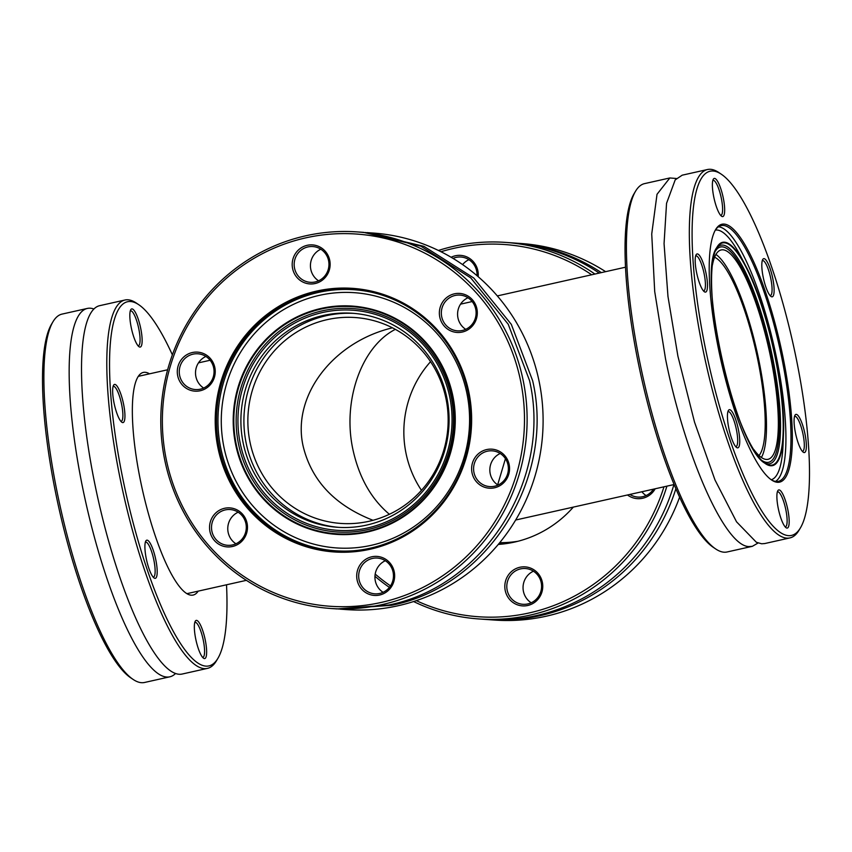 <?xml version="1.0" encoding="UTF-8"?>
<svg xmlns="http://www.w3.org/2000/svg" width="852" height="852" viewBox="0 0 852 852"><rect width="100%" height="100%" fill="white"/><g stroke="black" fill="none" stroke-linecap="round" stroke-linejoin="round"><path stroke-width="1.28" d="M758.088 543.001L752.337 546.324L749.27 546.547C725.478 547.325 685.381 457.652 665.54 358.926L654.709 291.544L651.727 234.002L657.02 194.299L669.832 177.961L676.445 178.505M365.252 232.489L423.913 246.345L473.787 278.018L511.328 324.378L532.66 380.748C555.525 478.728 487.972 586.368 391.707 605.282L338.638 609.042M413.593 601.533A188.75 183.137 -86 0 0 478.749 618.946L485.182 619.404A188.75 183.137 -86 0 0 536.675 615.527A188.75 183.137 -86 0 0 673.932 484.575M138.738 304.686L136.331 303.056A188.75 43.846 77.4 0 0 124.924 300.021L99.663 305.676A188.75 43.846 77.4 0 0 92.666 310.373A188.75 43.846 77.4 0 0 95.371 486.641A188.75 43.846 77.4 0 0 173.84 672.782A188.75 43.846 77.4 0 0 179.101 674.262A188.75 43.846 77.4 0 0 182.168 674.038L207.43 668.383A188.75 43.846 77.4 0 0 216.461 660.769L217.942 658.266A186.577 43.346 -102.6 0 1 123.21 480.56A186.577 43.346 -102.6 0 1 138.738 304.686A186.577 43.346 -102.6 0 1 172.381 354.858M599.244 273.087A188.75 183.137 -86 0 0 511.796 242.841L505.374 242.394A188.75 183.137 -86 0 0 438.407 250.467M421.452 490.315A103.198 100.131 94 0 1 406.042 453.456A103.198 100.131 94 0 1 430.548 361.685M395.349 329.351C361.386 346.647 342.238 400.983 352.952 449.696C359.043 477.408 371.184 498.931 389.385 514.278M373.006 520.295C334.783 505.321 311.491 480.613 303.142 446.182C291.703 396.265 332.536 342.153 392.452 327.818M445.958 398.544A103.198 100.131 -86 0 0 355.284 317.54A103.198 100.131 -86 0 0 250.062 442.433A103.198 100.131 -86 0 0 340.736 523.426A103.198 100.131 -86 0 0 445.958 398.544M759.025 455.543A103.198 23.973 77.4 0 0 757.641 359.054A103.198 23.973 77.4 0 0 714.594 257.208M753.775 449.473A107.277 24.921 77.4 0 0 768.046 459.313A107.277 24.921 77.4 0 0 770.485 356.466A107.277 24.921 77.4 0 0 721.143 249.955A107.277 24.921 77.4 0 0 712.442 264.94M761.4 457.481A107.277 24.921 77.4 0 0 758.621 359.118A107.277 24.921 77.4 0 0 715.925 254.439M782.668 355.508A132.124 30.693 77.4 0 0 715.584 229.657A132.124 30.693 77.4 0 0 718.896 350.992A132.124 30.693 77.4 0 0 771.667 480.049A132.124 30.693 77.4 0 0 782.668 355.508M771.06 479.623A131.038 30.438 77.4 0 0 778.142 481.401A131.038 30.438 77.4 0 0 781.369 355.721A131.038 30.438 77.4 0 0 720.856 225.673A131.038 30.438 77.4 0 0 715.211 230.296M635.539 191.231L634.058 193.734A186.577 43.346 77.4 0 0 638.734 365.082A186.577 43.346 77.4 0 0 713.262 547.314L715.669 548.944A188.75 43.846 -102.6 0 1 640.278 364.581A188.75 43.846 -102.6 0 1 635.539 191.231A188.75 43.846 -102.6 0 1 644.57 183.617L669.832 177.961M721.282 174.191L718.875 172.573A188.75 43.846 77.4 0 0 707.458 169.527L682.196 175.182L675.199 179.879L666.552 203.319L664.059 243.619L667.968 296.443L677.904 356.147L694.54 422.187L714.977 479.953L736.543 521.829L756.384 542.287L761.645 543.778L764.713 543.555L789.974 537.9A188.75 43.846 77.4 0 0 799.006 530.274L800.486 527.782A186.577 43.346 -102.6 0 1 705.754 350.065A186.577 43.346 -102.6 0 1 721.282 174.191A186.577 43.346 -102.6 0 1 795.8 356.434A186.577 43.346 -102.6 0 1 800.486 527.782M707.458 169.527A188.75 43.846 77.4 0 0 703.166 350.492A188.75 43.846 77.4 0 0 789.974 537.9M697.383 253.917A19.553 4.548 77.4 0 0 696.127 254.727A19.553 4.548 77.4 0 0 696.904 274.014A19.553 4.548 77.4 0 0 704.423 291.789A19.553 4.548 77.4 0 0 705.296 292.119A19.553 4.548 77.4 0 0 706.052 273.354A19.553 4.548 77.4 0 0 697.383 253.917M695.637 255.962A17.924 4.164 -102.6 0 1 695.871 255.877A17.924 4.164 -102.6 0 1 696.159 255.856A17.924 4.164 -102.6 0 1 703.986 273.066A17.924 4.164 -102.6 0 1 703.709 290.862A17.924 4.164 -102.6 0 1 703.454 290.883M727.523 418.928A19.553 4.548 77.4 0 0 736.682 447.534A19.553 4.548 77.4 0 0 739.653 438.61A19.553 4.548 77.4 0 0 734.775 417.033A19.553 4.548 77.4 0 0 728.385 410.483A19.553 4.548 77.4 0 0 727.523 418.928M727.896 411.708A17.924 4.164 -102.6 0 1 728.13 411.623A17.924 4.164 -102.6 0 1 733.796 420.1A17.924 4.164 -102.6 0 1 737.598 438.141A17.924 4.164 -102.6 0 1 735.958 446.608A17.924 4.164 -102.6 0 1 735.713 446.629M780.922 518.261A19.553 4.548 77.4 0 0 786.13 527.761A19.553 4.548 77.4 0 0 789.165 520.21A19.553 4.548 77.4 0 0 785.139 499.741A19.553 4.548 77.4 0 0 777.823 490.709A19.553 4.548 77.4 0 0 780.922 518.261M777.333 491.934A17.924 4.164 -102.6 0 1 777.567 491.849A17.924 4.164 -102.6 0 1 783.425 500.859A17.924 4.164 -102.6 0 1 785.406 526.834A17.924 4.164 -102.6 0 1 785.161 526.856M804.182 452.582A19.553 4.548 77.4 0 0 804.938 433.817A19.553 4.548 77.4 0 0 796.269 414.37A19.553 4.548 77.4 0 0 795.012 415.19A19.553 4.548 77.4 0 0 795.789 434.467A19.553 4.548 77.4 0 0 803.319 452.242A19.553 4.548 77.4 0 0 804.182 452.582M794.522 416.415A17.924 4.164 -102.6 0 1 794.756 416.33A17.924 4.164 -102.6 0 1 795.054 416.308A17.924 4.164 -102.6 0 1 802.872 433.519A17.924 4.164 -102.6 0 1 802.595 451.315A17.924 4.164 -102.6 0 1 802.35 451.336M774.031 287.571A19.553 4.548 77.4 0 0 769.154 265.994A19.553 4.548 77.4 0 0 762.764 259.434A19.553 4.548 77.4 0 0 761.901 267.89A19.553 4.548 77.4 0 0 771.06 296.496A19.553 4.548 77.4 0 0 774.031 287.571M762.274 260.669A17.924 4.164 -102.6 0 1 762.508 260.584A17.924 4.164 -102.6 0 1 768.174 269.062A17.924 4.164 -102.6 0 1 771.987 287.092A17.924 4.164 -102.6 0 1 770.336 295.569A17.924 4.164 -102.6 0 1 770.091 295.591M720.632 188.239A19.553 4.548 77.4 0 0 713.316 179.208A19.553 4.548 77.4 0 0 716.415 206.759A19.553 4.548 77.4 0 0 721.612 216.27A19.553 4.548 77.4 0 0 724.658 208.708A19.553 4.548 77.4 0 0 720.632 188.239M712.826 180.443A17.924 4.164 -102.6 0 1 713.06 180.358A17.924 4.164 -102.6 0 1 718.907 189.357A17.924 4.164 -102.6 0 1 720.898 215.343A17.924 4.164 -102.6 0 1 720.654 215.364M752.337 546.324L727.076 551.979A188.75 43.846 -102.6 0 1 715.669 548.944M243.182 443.083A107.277 104.082 -86 0 0 337.435 527.282A107.277 104.082 -86 0 0 446.81 397.469A107.277 104.082 -86 0 0 352.558 313.27A107.277 104.082 -86 0 0 243.182 443.083M354.07 313.387A107.277 104.082 -86 0 0 246.196 443.296A107.277 104.082 -86 0 0 338.936 527.377M218.027 448.248A132.124 128.194 -86 0 0 370.151 549.242A132.124 128.194 -86 0 0 468.824 392.069A132.124 128.194 -86 0 0 316.688 291.075A132.124 128.194 -86 0 0 218.027 448.248M219.315 448.045A131.038 127.14 -86 0 0 352.302 550.861A131.038 127.14 -86 0 0 468.057 392.325A131.038 127.14 -86 0 0 370.599 292.012A131.038 127.14 -86 0 0 219.315 448.045M366.818 232.596L373.251 233.054A188.75 183.137 94 0 1 539.082 381.206A188.75 183.137 94 0 1 346.626 609.606L340.204 609.159M330.64 608.477L337.062 608.935L388.565 605.058C484.692 586.144 552.373 478.76 529.518 380.524L508.229 324.25L470.719 277.858L420.824 246.143L363.676 232.372L357.254 231.925A188.75 183.137 -86 0 0 164.798 460.325A188.75 183.137 -86 0 0 330.64 608.477A188.75 183.137 -86 0 0 523.096 380.077A188.75 183.137 -86 0 0 357.254 231.925M520.508 380.493A186.577 181.029 94 0 1 381.174 602.449A186.577 181.029 94 0 1 166.342 459.824A186.577 181.029 94 0 1 305.676 237.878A186.577 181.029 94 0 1 520.508 380.493M494.543 487.791A19.553 18.968 -86 0 0 509.145 464.532A19.553 18.968 -86 0 0 486.63 449.579A19.553 18.968 -86 0 0 472.029 472.839A19.553 18.968 -86 0 0 494.543 487.791M487.355 451.198A17.924 17.391 94 0 1 492.243 450.836A17.924 17.391 94 0 1 508.335 467.407A17.924 17.391 94 0 1 494.607 486.226A17.924 17.391 94 0 1 489.719 486.598A17.924 17.391 94 0 1 473.627 470.016A17.924 17.391 94 0 1 487.355 451.198M500.22 453.488A17.924 17.391 -86 0 0 489.879 468.632A17.924 17.391 -86 0 0 497.983 485.086M476.385 318.893A19.553 18.968 -86 0 0 464.18 294.313A19.553 18.968 -86 0 0 440.282 306.986A19.553 18.968 -86 0 0 452.476 331.556A19.553 18.968 -86 0 0 476.385 318.893M442.177 307.508A17.924 17.391 94 0 1 459.984 295.09A17.924 17.391 94 0 1 475.267 318.424A17.924 17.391 94 0 1 457.46 330.842A17.924 17.391 94 0 1 442.177 307.508M467.972 297.742A17.924 17.391 -86 0 0 458.429 308.658A17.924 17.391 -86 0 0 465.735 329.341M325.262 251.265A19.553 18.968 -86 0 0 298.466 249.945A19.553 18.968 -86 0 0 297.071 277.571A19.553 18.968 -86 0 0 323.877 278.881A19.553 18.968 -86 0 0 325.262 251.265M298.647 276.495A17.924 17.391 94 0 1 295.932 256.633A17.924 17.391 94 0 1 312.822 246.558A17.924 17.391 94 0 1 324.484 252.384A17.924 17.391 94 0 1 327.189 272.246A17.924 17.391 94 0 1 310.298 282.321A17.924 17.391 94 0 1 298.647 276.495M320.81 249.221A17.924 17.391 -86 0 0 314.899 277.645A17.924 17.391 -86 0 0 318.573 280.809M192.307 352.536A19.553 18.968 -86 0 0 177.706 375.796A19.553 18.968 -86 0 0 200.22 390.748A19.553 18.968 -86 0 0 214.821 367.478A19.553 18.968 -86 0 0 192.307 352.536M200.284 389.183A17.924 17.391 94 0 1 195.396 389.545A17.924 17.391 94 0 1 179.303 372.974A17.924 17.391 94 0 1 193.031 354.155A17.924 17.391 94 0 1 197.92 353.793A17.924 17.391 94 0 1 214.012 370.364A17.924 17.391 94 0 1 200.284 389.183M205.896 356.445A17.924 17.391 -86 0 0 195.555 371.589A17.924 17.391 -86 0 0 203.66 388.043M210.465 521.435A19.553 18.968 -86 0 0 222.66 546.015A19.553 18.968 -86 0 0 246.569 533.341A19.553 18.968 -86 0 0 234.364 508.772A19.553 18.968 -86 0 0 210.465 521.435M245.451 532.873A17.924 17.391 94 0 1 227.644 545.301A17.924 17.391 94 0 1 212.361 521.957A17.924 17.391 94 0 1 230.178 509.539A17.924 17.391 94 0 1 245.451 532.873M238.155 512.19A17.924 17.391 -86 0 0 228.613 523.107A17.924 17.391 -86 0 0 235.919 543.789M361.578 589.062A19.553 18.968 -86 0 0 388.384 590.383A19.553 18.968 -86 0 0 389.769 562.757A19.553 18.968 -86 0 0 362.973 561.447A19.553 18.968 -86 0 0 361.578 589.062M388.991 563.886A17.924 17.391 94 0 1 391.696 583.748A17.924 17.391 94 0 1 374.805 593.823A17.924 17.391 94 0 1 363.154 587.997A17.924 17.391 94 0 1 360.449 568.135A17.924 17.391 94 0 1 377.329 558.06A17.924 17.391 94 0 1 388.991 563.886M385.317 560.722A17.924 17.391 -86 0 0 379.406 589.147A17.924 17.391 -86 0 0 383.08 592.31M440.974 251.734A186.577 181.029 94 0 1 591.682 274.781M594.909 274.056A188.75 183.137 -86 0 0 505.374 242.394M675.902 488.675A188.75 183.137 94 0 1 539.817 615.751A188.75 183.137 94 0 1 488.324 619.628A188.75 183.137 94 0 1 486.748 619.51M679.619 497.142A188.75 183.137 94 0 1 494.746 620.075L488.324 619.628M513.362 242.958A188.75 183.137 94 0 1 514.938 243.065L521.36 243.523A188.75 183.137 94 0 1 605.623 271.66M641.886 491.742A17.924 17.391 -86 0 0 642.429 492.392A17.924 17.391 -86 0 0 646.104 495.555M627.487 494.969A19.553 18.968 -86 0 0 655.177 488.771M653.516 489.144A17.924 17.391 94 0 1 637.828 497.067A17.924 17.391 94 0 1 629.894 494.437M533.427 571.191A17.924 17.391 -86 0 0 523.895 582.097A17.924 17.391 -86 0 0 531.19 602.779M507.643 580.957A17.924 17.391 94 0 1 525.45 568.529A17.924 17.391 94 0 1 540.732 591.863A17.924 17.391 94 0 1 522.915 604.292A17.924 17.391 94 0 1 507.643 580.957M505.737 580.425A19.553 18.968 -86 0 0 517.941 605.005A19.553 18.968 -86 0 0 541.84 592.332A19.553 18.968 -86 0 0 529.646 567.762A19.553 18.968 -86 0 0 505.737 580.425M468.919 259.69A17.924 17.391 -86 0 0 462.604 264.599M478.174 276.676A19.553 18.968 -86 0 0 470.176 258.827A19.553 18.968 -86 0 0 451.134 257.261M453.019 258.39A17.924 17.391 94 0 1 460.943 257.027A17.924 17.391 94 0 1 477.045 275.718M374.955 576.282A188.75 183.137 -86 0 0 389.396 587.401M478.749 618.946A188.75 183.137 -86 0 0 666.914 486.141M514.938 243.065A188.75 183.137 94 0 1 601.352 272.619M198.186 591.139A114.061 26.497 -102.6 0 1 193.17 595.047A114.061 26.497 -102.6 0 1 140.708 481.795A114.061 26.497 -102.6 0 1 143.306 372.43A114.061 26.497 -102.6 0 1 149.505 373.826M226.515 584.792A186.577 43.346 -102.6 0 1 217.942 658.266M124.924 300.021A188.75 43.846 77.4 0 0 120.633 480.986A188.75 43.846 77.4 0 0 207.43 668.383M175.555 673.495A188.75 43.846 -102.6 0 1 169.804 676.818A188.75 43.846 -102.6 0 1 166.736 677.031A188.75 43.846 -102.6 0 1 82.995 489.41A188.75 43.846 -102.6 0 1 87.287 308.445A188.75 43.846 -102.6 0 1 90.355 308.222A188.75 43.846 -102.6 0 1 93.901 308.999M169.804 676.818L144.542 682.473A188.75 43.846 -102.6 0 1 133.125 679.427A188.75 43.846 -102.6 0 1 57.734 495.065A188.75 43.846 -102.6 0 1 52.994 321.726A188.75 43.846 -102.6 0 1 62.026 314.1L87.287 308.445M52.994 321.726L51.514 324.218A186.577 43.346 77.4 0 0 56.2 495.566A186.577 43.346 77.4 0 0 130.718 677.809L133.125 679.427M145.351 542.202A17.924 4.164 -102.6 0 1 145.585 542.117A17.924 4.164 -102.6 0 1 145.873 542.096A17.924 4.164 -102.6 0 1 153.701 559.306A17.924 4.164 -102.6 0 1 153.424 577.092A17.924 4.164 -102.6 0 1 153.168 577.123M147.098 540.157A19.553 4.548 77.4 0 0 145.841 540.967A19.553 4.548 77.4 0 0 146.619 560.254A19.553 4.548 77.4 0 0 154.137 578.029A19.553 4.548 77.4 0 0 155 578.359A19.553 4.548 77.4 0 0 155.767 559.594A19.553 4.548 77.4 0 0 147.098 540.157M113.092 386.446A17.924 4.164 -102.6 0 1 113.327 386.361A17.924 4.164 -102.6 0 1 119.184 395.36A17.924 4.164 -102.6 0 1 121.165 421.346A17.924 4.164 -102.6 0 1 120.92 421.367M120.899 394.242A19.553 4.548 77.4 0 0 113.582 385.221A19.553 4.548 77.4 0 0 116.692 412.773A19.553 4.548 77.4 0 0 121.889 422.272A19.553 4.548 77.4 0 0 124.924 414.722A19.553 4.548 77.4 0 0 120.899 394.242M130.281 310.927A17.924 4.164 -102.6 0 1 130.516 310.842A17.924 4.164 -102.6 0 1 136.182 319.319A17.924 4.164 -102.6 0 1 139.994 337.36A17.924 4.164 -102.6 0 1 138.354 345.827A17.924 4.164 -102.6 0 1 138.109 345.848M142.05 337.829A19.553 4.548 77.4 0 0 137.172 316.252A19.553 4.548 77.4 0 0 130.771 309.702A19.553 4.548 77.4 0 0 129.919 318.147A19.553 4.548 77.4 0 0 139.078 346.753A19.553 4.548 77.4 0 0 142.05 337.829M194.788 622.429A17.924 4.164 -102.6 0 1 195.023 622.343A17.924 4.164 -102.6 0 1 200.689 630.821A17.924 4.164 -102.6 0 1 204.501 648.851A17.924 4.164 -102.6 0 1 202.861 657.329A17.924 4.164 -102.6 0 1 202.616 657.35M194.426 629.649A19.553 4.548 77.4 0 0 203.585 658.255A19.553 4.548 77.4 0 0 206.557 649.331A19.553 4.548 77.4 0 0 201.679 627.754A19.553 4.548 77.4 0 0 195.278 621.193A19.553 4.548 77.4 0 0 194.426 629.649M663.964 486.801A186.577 181.029 94 0 1 416.308 600.639M390.504 585.878A186.577 181.029 94 0 1 375.189 574.078M573.343 507.1A114.061 110.675 94 0 1 498.26 544.439M515.843 541.787A112.166 108.832 94 0 1 499.229 543.278M499.741 542.649A111.346 108.044 -86 0 0 517.995 541.254M497.653 484.863L505.438 458.685M775.522 481.412A130.857 30.395 77.4 0 0 776.332 356.828A130.857 30.395 77.4 0 0 718.481 226.77M715.35 230.093A127.938 29.724 -102.6 0 1 717.011 230.019A127.938 29.724 -102.6 0 1 740.825 256.548L745.713 265.909A114.424 26.582 77.4 0 0 724.413 242.181A114.424 26.582 77.4 0 0 719.951 352.014A114.424 26.582 77.4 0 0 770.709 465.756A114.424 26.582 77.4 0 0 783.457 434.403A114.424 26.582 77.4 0 0 775.171 355.923A114.424 26.582 77.4 0 0 745.713 265.909C766.789 304.718 785.959 390.322 783.457 434.403L783.031 444.957A127.938 29.724 -102.6 0 1 771.273 479.751M765.405 463.232A111.985 26.018 77.4 0 0 767.982 463.871A111.985 26.018 77.4 0 0 772.349 356.381A111.985 26.018 77.4 0 0 722.677 245.067A111.985 26.018 77.4 0 0 717.086 247.538M715.414 251.095A110.313 25.624 -102.6 0 1 722.272 246.856A110.313 25.624 -102.6 0 1 771.22 356.519A110.313 25.624 -102.6 0 1 766.917 462.412A110.313 25.624 -102.6 0 1 762.38 460.73M717.863 246.345A113.817 26.444 -102.6 0 1 724.381 242.809A113.817 26.444 -102.6 0 1 774.873 355.944A113.817 26.444 -102.6 0 1 770.442 465.203A113.817 26.444 -102.6 0 1 766.608 463.978C736.341 453.818 694.817 268.455 717.863 246.345M371.216 292.151A130.857 126.969 -86 0 0 318.478 292.428A130.857 126.969 -86 0 0 220.753 448.088A130.857 126.969 -86 0 0 352.93 550.807M371.312 545.301A127.938 124.136 94 0 1 224.001 447.502A127.938 124.136 94 0 1 319.543 295.314A127.938 124.136 94 0 1 466.853 393.102A127.938 124.136 94 0 1 371.312 545.301M322.152 310.863A111.985 108.651 -86 0 0 238.528 444.073A111.985 108.651 -86 0 0 367.468 529.667A111.985 108.651 -86 0 0 451.091 396.457A111.985 108.651 -86 0 0 322.152 310.863M367.318 528.048A110.313 107.043 94 0 1 240.296 443.732A110.313 107.043 94 0 1 322.674 312.492A110.313 107.043 94 0 1 449.696 396.819A110.313 107.043 94 0 1 367.318 528.048M321.087 308.435A114.424 111.026 -86 0 0 235.642 444.552A114.424 111.026 -86 0 0 367.393 532.01A114.424 111.026 -86 0 0 452.838 395.892A114.424 111.026 -86 0 0 321.087 308.435M452.305 396.031A113.817 110.441 94 0 1 367.308 531.424A113.817 110.441 94 0 1 236.249 444.424A113.817 110.441 94 0 1 321.247 309.02A113.817 110.441 94 0 1 452.305 396.031M210.114 360.258L198.484 362.856M167.652 369.768L138.29 376.339M460.559 304.153L472.178 301.544M497.323 295.921L625.485 267.209M515.652 520.029L674.166 484.522M246.377 580.34L186.971 593.652"/></g></svg>
